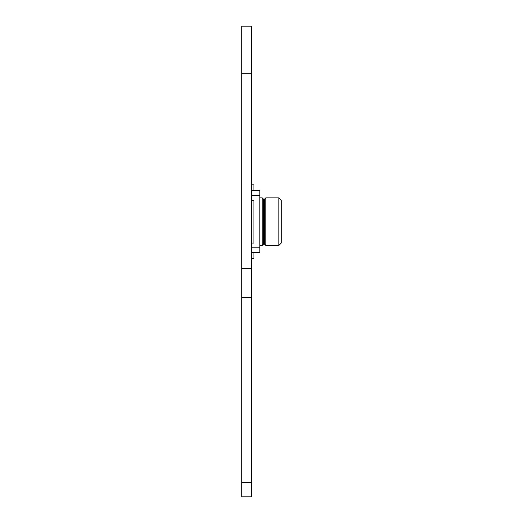 <?xml version="1.0" encoding="UTF-8"?>
<svg xmlns="http://www.w3.org/2000/svg" width="523" height="523" viewBox="0 0 523 523"><rect width="100%" height="100%" fill="white"/><g stroke="black" fill="none" stroke-linecap="round" stroke-linejoin="round"><path stroke-width="0.78" d="M251.537 482.337L241.757 482.337L241.757 496.85L251.537 496.85L251.537 26.15L241.757 26.15L251.537 26.15M241.757 482.337L241.757 297.6L251.537 297.6M241.757 297.6L241.757 268.593L251.537 268.593M241.757 268.593L241.757 26.15M251.537 184.809L253.91 184.809L253.91 190.751L259.853 190.751L259.853 252.55L253.91 252.55L253.91 258.493L251.537 258.493M259.853 252.55L251.537 252.55M259.853 190.751L251.537 190.751M259.853 245.418L262.232 245.418L262.232 197.884L263.422 199.073L264.605 199.073L265.795 197.884L278.87 197.884L278.87 245.418L265.795 245.418L265.795 197.884M262.232 245.418L263.422 244.234L263.422 199.073M263.422 244.234L264.605 244.234L264.605 199.073M278.87 245.418L281.243 243.045L281.243 200.257L278.87 197.884M251.537 200.257L253.91 200.257L253.91 243.045L251.537 243.045M241.757 496.85L251.537 496.85M241.757 73.691L251.537 73.691M259.853 195.504L251.537 195.504M259.853 247.797L251.537 247.797M264.605 244.234L265.795 245.418M259.853 197.884L262.232 197.884"/></g></svg>
